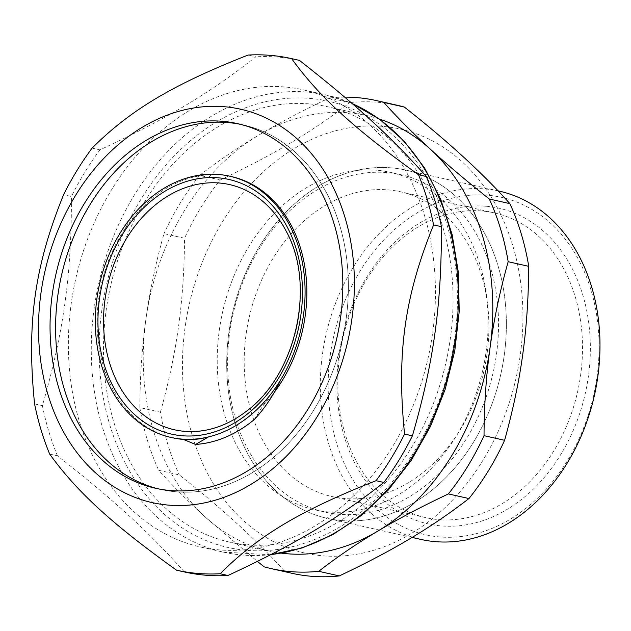 <?xml version="1.0" encoding="UTF-8"?>
<svg xmlns="http://www.w3.org/2000/svg" width="631" height="631" viewBox="0 0 631 631"><rect width="100%" height="100%" fill="white"/><g stroke="black" fill="none" stroke-linecap="round" stroke-linejoin="round"><path stroke-width="0.47" stroke-dasharray="3.15 2.37" d="M243.022 124.867A186.871 144.034 -77.3 0 1 342.499 338.808A186.871 144.034 -77.3 0 1 160.944 489.49A186.871 144.034 -77.3 0 1 158.184 488.828A186.871 144.034 -77.3 0 0 176.357 491.833A186.871 144.034 -77.3 0 0 344.841 327.087A186.871 144.034 -77.3 0 0 240.237 124.283A186.871 144.034 -77.3 0 1 243.022 124.867L237.469 123.621M342.065 520.607A178.502 137.582 -77.3 0 0 498.009 265.754A178.502 137.582 -77.3 0 0 259.554 246.295A178.502 137.582 -77.3 0 0 342.065 520.607M254.285 419.544L262.961 405.701A133.875 103.192 -77.3 0 0 274.264 392.372M231.38 176.57A133.875 103.192 -77.3 0 0 101.315 284.518A133.875 103.192 -77.3 0 0 172.586 437.788M286.032 230.907A125.656 96.851 102.7 0 1 245.246 412.106M280.803 379.633L262.961 405.701M387.955 189.876A156.188 120.387 102.7 0 1 400.843 191.84A156.188 120.387 102.7 0 1 483.993 370.657A156.188 120.387 102.7 0 1 332.245 496.597A156.188 120.387 102.7 0 1 247.407 326.061A156.188 120.387 102.7 0 1 387.955 189.876M481.571 210.951A156.188 120.387 -77.3 0 0 341.024 347.129A156.188 120.387 -77.3 0 0 425.854 517.665A156.188 120.387 -77.3 0 0 577.602 391.725A156.188 120.387 -77.3 0 0 494.452 212.915A156.188 120.387 -77.3 0 0 481.571 210.951M308.859 103.863A223.129 171.979 -77.3 0 0 108.075 298.408A223.129 171.979 -77.3 0 0 229.266 542.029A223.129 171.979 -77.3 0 0 446.046 362.115A223.129 171.979 -77.3 0 0 327.26 106.663A223.129 171.979 -77.3 0 0 308.859 103.863M379.215 118.983A223.129 171.979 -77.3 0 0 366.997 115.615A223.129 171.979 -77.3 0 0 348.596 112.807A223.129 171.979 -77.3 0 0 258.45 135.326A223.129 171.979 -77.3 0 0 145.911 319.254A223.129 171.979 -77.3 0 0 205.461 517.223A223.129 171.979 -77.3 0 0 269.003 550.973A223.129 171.979 -77.3 0 0 281.489 553.166M264.223 566.859L284.802 571.489C257.677 541.106 222.506 508.917 179.283 474.914L158.704 470.284C172.91 486.059 188.495 501.708 205.461 517.223L257.401 561.432M160.424 412.217C177.106 351.798 183.976 302.296 184.56 238.258L163.981 233.62C155.786 262.772 149.76 291.309 145.911 319.254C142.014 347.184 139.987 376.628 139.845 407.587L160.424 412.217A239.859 184.883 -77.3 0 0 179.283 474.914M220.203 180.001C274.635 154.13 311.533 132.108 349.858 102.616L329.287 97.986C302.864 110.449 279.249 122.895 258.45 135.326C237.611 147.749 218.003 161.094 199.625 175.371L220.203 180.001A239.859 184.883 -77.3 0 0 184.56 238.258M284.802 571.489A239.859 184.883 -77.3 0 0 291.908 573.287M344.684 97.142A239.859 184.883 -77.3 0 0 329.287 97.986M397.254 105.267A239.859 184.883 -77.3 0 0 377.472 102.254A239.859 184.883 -77.3 0 0 349.858 102.616M199.625 175.371A239.859 184.883 -77.3 0 0 163.981 233.62M139.845 407.587A239.859 184.883 -77.3 0 0 158.704 470.284M485.807 206.219A161.765 124.686 -77.3 0 0 344.479 437.18A161.765 124.686 -77.3 0 0 560.58 454.817A161.765 124.686 -77.3 0 0 485.807 206.219M487.337 195.192A172.926 133.283 -77.3 0 0 336.26 442.086A172.926 133.283 -77.3 0 0 567.269 460.93A172.926 133.283 -77.3 0 0 487.337 195.192M499.35 191.146A178.502 137.582 -77.3 0 0 484.632 188.898A178.502 137.582 -77.3 0 0 324.003 344.534A178.502 137.582 -77.3 0 0 420.956 539.434M391.015 167.83A178.502 137.582 -77.3 0 0 230.394 323.466A178.502 137.582 -77.3 0 0 327.347 518.366A178.502 137.582 -77.3 0 0 500.769 374.435A178.502 137.582 -77.3 0 0 405.741 170.07A178.502 137.582 -77.3 0 0 391.015 167.83M386.787 172.563A172.926 133.283 -77.3 0 0 231.183 323.332A172.926 133.283 -77.3 0 0 325.099 512.143A172.926 133.283 -77.3 0 0 493.111 372.708A172.926 133.283 -77.3 0 0 401.048 174.732A172.926 133.283 -77.3 0 0 386.787 172.563M376.384 170.22A172.926 133.283 -77.3 0 0 220.779 320.99A172.926 133.283 -77.3 0 0 314.703 509.801A172.926 133.283 -77.3 0 0 482.707 370.365A172.926 133.283 -77.3 0 0 390.644 172.397A172.926 133.283 -77.3 0 0 376.384 170.22M382.473 126.35A217.316 167.507 -77.3 0 0 192.621 436.628A217.316 167.507 -77.3 0 0 482.928 460.315A217.316 167.507 -77.3 0 0 382.473 126.35M284.037 86.904A234.282 180.584 -77.3 0 0 73.212 291.175A234.282 180.584 -77.3 0 0 200.461 546.982A234.282 180.584 -77.3 0 0 428.086 358.069A234.282 180.584 -77.3 0 0 303.361 89.854A234.282 180.584 -77.3 0 0 284.037 86.904M34.571 403.895L42.387 405.654C63.684 332.056 71.611 274.919 71.413 196.486L63.589 194.719M92.11 148.111L99.935 149.87C167.333 118.478 209.926 93.057 255.839 56.822L248.015 55.063M184.355 571.946C148.995 532.162 114.329 500.438 57.476 455.827L49.66 454.06M42.387 405.654A262.173 202.078 -77.3 0 0 57.476 455.827M299.449 60.379A262.173 202.078 -77.3 0 0 277.853 57.09A262.173 202.078 -77.3 0 0 255.839 56.822M99.935 149.87A262.173 202.078 -77.3 0 0 71.413 196.486M270.944 554.578A234.282 180.584 102.7 0 1 223.342 552.133A234.282 180.584 102.7 0 1 94.098 308.827A234.282 180.584 102.7 0 1 306.918 92.055A234.282 180.584 102.7 0 1 326.243 95.005A234.282 180.584 102.7 0 1 352.161 103.571M101.867 309.955A228.706 176.278 -77.3 0 0 339.297 527.264A228.706 176.278 -77.3 0 0 393.618 135.823A228.706 176.278 -77.3 0 0 101.867 309.955M494.452 212.915L400.843 191.84M425.854 517.665L332.245 496.597M366.997 115.615L327.26 106.663M269.003 550.973L229.266 542.029M498.04 190.846L405.741 170.07M412.075 537.438L327.347 518.366M401.048 174.732L390.644 172.397M325.099 512.143L314.703 509.801M303.361 89.854L326.243 95.005L352.059 103.476M270.636 554.736L223.342 552.133L200.461 546.982M160.944 489.49L155.4 488.236"/><path stroke-width="0.95" d="M240.237 124.283A186.871 144.034 -77.3 0 0 61.467 275.55A186.871 144.034 -77.3 0 0 158.184 488.828A186.871 144.034 -77.3 0 1 59.787 283.642A186.871 144.034 -77.3 0 1 227.61 122.524A186.871 144.034 -77.3 0 1 240.237 124.283M274.264 392.372A133.875 103.192 -77.3 0 0 303.897 261.66A133.875 103.192 -77.3 0 0 231.38 176.57L229.605 176.167A133.875 103.192 102.7 0 1 280.803 379.633C273.767 394.919 264.925 408.218 254.285 419.544A138.836 107.01 -77.3 0 1 195.618 444.453L208.451 436.928A133.875 103.192 102.7 0 1 170.804 437.386A133.875 103.192 102.7 0 1 99.532 284.116A133.875 103.192 102.7 0 1 229.605 176.167M170.804 437.386L172.586 437.788A133.875 103.192 -77.3 0 0 183.479 439.46L195.618 444.453M264.965 203.237A125.656 96.851 102.7 0 1 286.032 230.907C316.51 285.038 295.986 376.25 245.246 412.106A125.656 96.851 102.7 0 1 120.497 388.081A125.656 96.851 102.7 0 1 135.894 224.912A125.656 96.851 102.7 0 1 264.965 203.237M280.803 379.633A133.875 103.192 102.7 0 1 208.451 436.928C200.066 439.215 191.745 440.059 183.479 439.46M281.489 553.166A223.129 171.979 -77.3 0 0 377.551 531.263A223.129 171.979 -77.3 0 0 490.098 347.334A223.129 171.979 -77.3 0 0 430.547 149.366A223.129 171.979 -77.3 0 0 379.215 118.983M257.401 561.432L264.223 566.859A239.859 184.883 -77.3 0 0 271.338 568.649A239.859 184.883 -77.3 0 0 318.726 571.307C337.104 557.031 356.712 543.685 377.551 531.263C398.35 518.832 421.965 506.385 448.389 493.923L468.959 498.553C430.626 528.044 393.736 550.066 339.304 575.937L318.726 571.307M404.368 107.065C447.592 141.068 482.762 173.257 509.887 203.639L489.309 199.01C467.058 181.42 447.466 164.872 430.547 149.366C413.581 133.851 397.995 118.21 383.79 102.435L404.368 107.065A239.859 184.883 -77.3 0 0 397.254 105.267L376.683 100.637A239.859 184.883 -77.3 0 0 344.684 97.142M528.746 266.337C528.163 330.376 521.293 379.878 504.611 440.296L484.032 435.666C484.174 404.708 486.201 375.264 490.098 347.334C493.947 319.396 499.973 290.852 508.168 261.707L528.746 266.337A239.859 184.883 -77.3 0 0 509.887 203.639M271.338 568.649L291.908 573.287A239.859 184.883 -77.3 0 0 339.304 575.937M448.389 493.923A239.859 184.883 -77.3 0 0 484.032 435.666M468.959 498.553A239.859 184.883 -77.3 0 0 504.611 440.296M508.168 261.707A239.859 184.883 -77.3 0 0 489.309 199.01M383.79 102.435A239.859 184.883 -77.3 0 0 376.683 100.637M412.075 537.438L420.956 539.434A178.502 137.582 -77.3 0 0 594.378 395.503A178.502 137.582 -77.3 0 0 499.35 191.146L498.04 190.846M291.625 58.62L299.449 60.379C356.302 104.998 390.96 136.722 426.319 176.506L418.503 174.748C353.786 128.353 319.12 96.63 291.625 58.62A262.173 202.078 -77.3 0 0 270.029 55.331A262.173 202.078 -77.3 0 0 248.015 55.063C172.744 84.688 130.16 110.109 92.11 148.111A262.173 202.078 -77.3 0 0 63.589 194.719C34.437 266.55 26.502 323.687 34.571 403.895A262.173 202.078 -77.3 0 0 49.66 454.06C77.156 492.077 111.813 523.793 176.538 570.187L184.355 571.946A262.173 202.078 -77.3 0 0 227.965 575.504L220.148 573.745C258.189 535.743 300.782 510.321 376.044 480.696L383.869 482.455C337.956 518.69 295.371 544.103 227.965 575.504M404.566 434.081C396.505 353.881 404.432 296.736 433.592 224.912L441.416 226.671C441.613 305.104 433.678 362.249 412.39 435.847L404.566 434.081A262.173 202.078 -77.3 0 1 376.044 480.696M176.538 570.187A262.173 202.078 -77.3 0 0 220.148 573.745M383.869 482.455A262.173 202.078 -77.3 0 0 412.39 435.847M433.592 224.912A262.173 202.078 -77.3 0 0 418.503 174.748M441.416 226.671A262.173 202.078 -77.3 0 0 426.319 176.506M224.084 106.702A201.612 155.4 -77.3 0 0 47.948 394.556A201.612 155.4 -77.3 0 0 317.275 416.531A201.612 155.4 -77.3 0 0 224.084 106.702M222.057 121.27A186.871 144.034 -77.3 0 0 53.903 284.202A186.871 144.034 -77.3 0 0 155.4 488.236A186.871 144.034 -77.3 0 0 336.954 337.561A186.871 144.034 -77.3 0 0 237.469 123.621A186.871 144.034 -77.3 0 0 222.057 121.27M265.627 198.804A130.53 100.613 -77.3 0 0 99.438 299.244A130.53 100.613 -77.3 0 0 235.552 422.281A130.53 100.613 -77.3 0 0 265.627 198.804M352.161 103.571A234.282 180.584 102.7 0 1 453.571 350.355A234.282 180.584 102.7 0 1 270.944 554.578M352.059 103.476L379.586 119.251L403.998 140.981L424.6 168.004L440.793 199.53L452.151 234.629L458.351 272.284L459.234 311.422L454.77 350.907L445.1 389.603L430.492 426.382L411.373 460.196L388.294 490.058L361.886 515.101L332.923 534.583L302.21 547.937L270.636 554.736"/></g></svg>
